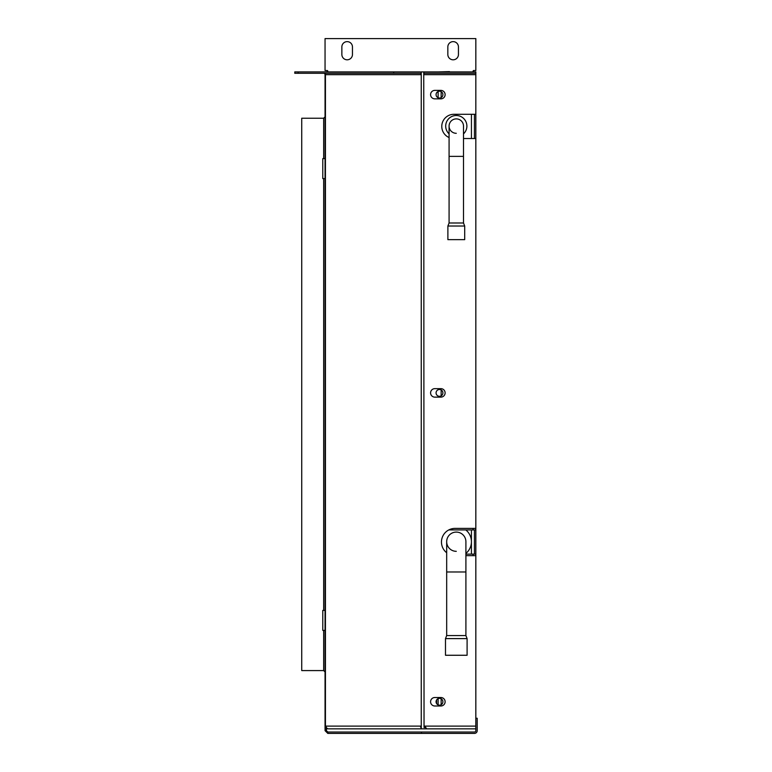 <?xml version="1.0" encoding="UTF-8"?>
<svg xmlns="http://www.w3.org/2000/svg" width="772" height="772" viewBox="0 0 772 772"><rect width="100%" height="100%" fill="white"/><g stroke="black" fill="none" stroke-linecap="round" stroke-linejoin="round"><path stroke-width="1.16" d="M448.85 529.91L475.822 529.91L475.822 528.395L455.094 528.395A13.626 13.626 0 0 0 446.679 552.742M449.082 137.532A12.111 12.111 0 0 1 453.878 114.304L475.822 114.304L475.822 71.912L423.751 71.912L424.04 726.79A0.685 0.685 0 0 1 424.725 726.105L426.655 728.855L475.822 728.855L475.822 555.647L465.902 555.647M475.822 528.395L475.822 138.526L463.499 138.526M440.88 705.994L434.819 705.994A4.236 4.236 0 0 1 430.583 701.758A4.236 4.236 0 0 1 434.819 697.521L440.88 697.521A4.236 4.236 0 0 1 445.116 701.758A4.236 4.236 0 0 1 440.88 705.994M440.88 397.126L434.819 397.126A4.236 4.236 0 0 1 430.583 392.89A4.236 4.236 0 0 1 434.819 388.654L440.88 388.654A4.236 4.236 0 0 1 445.116 392.89A4.236 4.236 0 0 1 440.88 397.126M440.88 98.855L434.819 98.855A4.236 4.236 0 0 1 430.583 94.618A4.236 4.236 0 0 1 434.819 90.382L440.88 90.382A4.236 4.236 0 0 1 445.116 94.618A4.236 4.236 0 0 1 440.88 98.855M475.822 73.292L423.896 73.292L423.896 74.662L475.822 74.662M423.896 71.912L423.896 73.292M423.751 71.912L421.251 71.912L421.251 728.855L423.751 728.855M327.946 728.768L326.749 728.855L326.749 727.977M425.845 727.485L424.04 727.475M421.251 728.855L328.573 728.855A2.76 2.499 90 0 1 326.257 727.118L325.784 726.105L420.837 726.105L421.126 728.208M431.278 728.855L424.04 728.855M326.749 728.855L325.495 728.855L325.784 726.105M325.051 730.235L326.431 730.64L325.051 730.235L325.495 728.855M421.087 72.279A2.76 2.499 90 0 0 419.843 71.912L393.662 71.912L393.662 73.292L419.843 73.292A1.38 1.245 90 0 1 421.087 74.662L421.251 71.912M421.126 728.855L420.837 726.105M325.051 729.347L325.051 73.523M325.051 74.662A1.38 1.38 0 0 0 323.671 73.292M393.662 71.912L294.788 71.912L294.788 73.292L393.662 73.292M473.082 71.593L473.082 71.217A0.685 0.685 0 0 1 473.767 70.532L475.832 70.532L475.832 38.6L325.051 38.6L325.051 70.532L327.116 70.532A0.685 0.685 0 0 1 327.81 71.217L326.788 71.912M326.431 730.235L326.431 729.55L325.051 729.55L325.244 728.855M326.431 729.55L326.527 728.855L326.431 729.55M475.832 71.912L475.832 718.259L477.212 718.259L477.212 730.64A2.76 2.76 0 0 1 474.462 733.4L327.81 733.4L325.051 730.64M421.425 733.4L421.425 732.02L474.462 732.02A1.38 1.38 0 0 0 475.832 730.64L475.832 718.259M327.81 733.4L327.81 732.02L326.431 730.64M421.425 732.02L327.81 732.02M327.81 71.912L327.81 71.217L327.299 71.912M458.443 54.494A5.298 5.298 0 0 1 453.145 59.801A5.298 5.298 0 0 1 447.837 54.494L447.837 46.928A5.298 5.298 0 0 1 453.145 41.63A5.298 5.298 0 0 1 458.443 46.928L458.443 54.494M352.457 54.494A5.298 5.298 0 0 1 347.159 59.801A5.298 5.298 0 0 1 341.861 54.494L341.861 46.928A5.298 5.298 0 0 1 347.159 41.63A5.298 5.298 0 0 1 352.457 46.928L352.457 54.494M473.593 71.912L473.082 71.217L474.104 71.912M323.671 158.598L323.671 118.222L301.736 118.222L301.736 670.578L323.671 670.578L325.051 671.958M421.087 74.662L325.601 74.662A1.38 1.245 90 0 0 324.346 73.292M298.166 71.912L298.166 73.292M420.576 727.041L421.126 726.819M325.051 158.598L322.783 158.598L322.783 178.583L325.051 178.583M325.051 610.391L322.783 610.391L322.783 630.377L325.051 630.377M442.896 392.89A3.406 3.406 0 0 0 439.48 389.484A3.406 3.406 0 0 0 436.074 392.89A3.406 3.406 0 0 0 439.48 396.297A3.406 3.406 0 0 0 442.896 392.89M473.062 555.647L473.062 554.132L465.902 554.132M442.896 701.758A3.406 3.406 0 0 0 439.48 698.351A3.406 3.406 0 0 0 436.074 701.758A3.406 3.406 0 0 0 439.48 705.164A3.406 3.406 0 0 0 442.896 701.758M442.896 94.618A3.406 3.406 0 0 0 439.48 91.212A3.406 3.406 0 0 0 436.074 94.618A3.406 3.406 0 0 0 439.48 98.025A3.406 3.406 0 0 0 442.896 94.618M474.442 529.91L474.442 554.132M474.442 114.304L474.442 138.526M475.822 114.304L475.822 138.526M475.822 555.647L475.822 529.91M473.062 554.132L475.822 554.132M447.885 226.022L464.696 226.022L463.499 222.992L449.082 222.992L447.885 226.022L447.885 239.648L464.696 239.648L464.696 226.022M456.291 133.305A7.209 7.209 0 0 1 449.082 126.097A7.209 7.209 0 0 1 456.291 118.888A7.209 7.209 0 0 0 449.082 126.097L449.082 156.378L463.499 156.378L463.499 126.097A7.209 7.209 0 0 0 456.291 118.888A7.209 7.209 0 0 1 463.499 126.097M463.499 133.865A10.596 10.596 0 0 0 456.291 115.501A10.596 10.596 0 0 0 449.082 133.865M456.291 551.324A9.611 9.611 0 0 1 446.679 541.703A9.611 9.611 0 0 1 456.291 532.091A9.611 9.611 0 0 0 446.679 541.703A9.611 9.611 0 0 1 456.291 532.091A9.611 9.611 0 0 1 465.902 541.703A9.611 9.611 0 0 0 456.291 532.091M465.902 553.399A15.141 15.141 0 0 0 465.786 529.91M465.902 571.984L446.679 571.984L446.679 635.578L465.902 635.578L465.902 541.703M446.679 635.578L445.483 638.608L467.099 638.608L465.902 635.578M467.099 638.608L467.099 655.264L445.483 655.264L445.483 638.608M436.605 699.934L436.605 703.582M438.12 698.631L438.12 704.875M441.15 97.59L441.15 91.646M471.431 114.304L471.431 138.526M471.431 529.91L471.431 554.132M474.462 71.912L449.478 71.912M441.15 704.73L441.15 698.785M438.12 97.745L438.12 91.501M438.12 71.912L449.478 71.593M424.725 726.105L475.822 726.105M325.495 726.79L326.141 726.79M325.437 73.987L325.437 728.855M323.671 178.583L323.671 610.391M323.671 630.377L323.671 670.578M473.062 529.91L473.062 528.395M323.671 118.222L325.051 116.842M441.15 389.918L441.15 395.862M449.082 156.378L449.082 222.992M463.499 156.378L463.499 222.992M446.679 571.984L446.679 541.703"/></g></svg>
